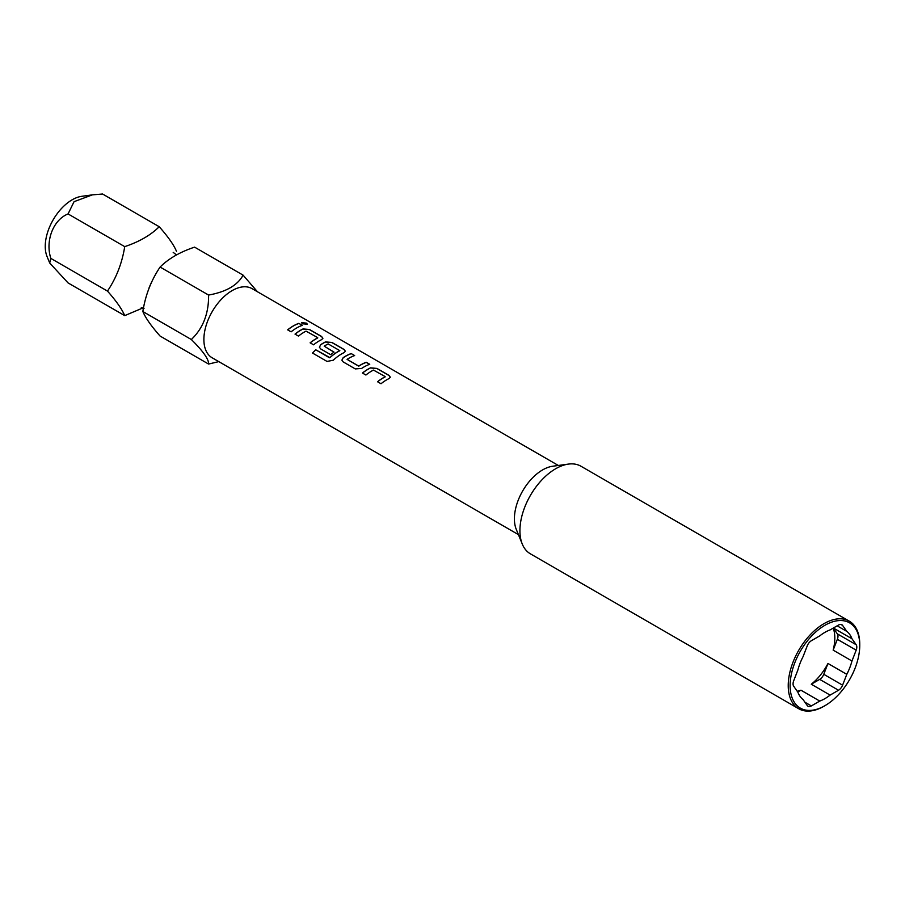<?xml version="1.0" encoding="UTF-8"?>
<svg xmlns="http://www.w3.org/2000/svg" width="905" height="905" viewBox="0 0 905 905"><rect width="100%" height="100%" fill="white"/><g stroke="black" fill="none" stroke-linecap="round" stroke-linejoin="round"><path stroke-width="1.36" d="M307.349 324.239L306.41 323.243L301.501 322.712M302.406 323.798L307.372 324.171L306.444 323.13L301.512 322.644L302.406 323.798M218.772 361.615L208.591 364.059L160.095 336.06C151.316 326.173 145.569 317.994 142.843 311.512C145.467 295.053 151.214 280.233 160.095 267.054C168.602 258.604 180.095 251.963 194.586 247.144L243.094 275.143L257.45 291.749M176.464 251.262C173.839 244.927 168.092 236.748 159.223 226.725C150.75 235.142 139.257 241.782 124.72 246.635C122.096 263.095 116.349 277.914 107.469 291.093C116.247 300.98 121.994 309.159 124.72 315.63L142.888 307.949M518.418 534.617L212.155 357.792A39.922 23.055 -60 0 1 203.885 339.522A39.922 23.055 -60 0 1 221.306 299.34A39.922 23.055 -60 0 1 252.076 288.65L558.34 465.464M208.591 364.059C208.919 359.432 203.173 351.253 191.34 339.522C203.071 328.311 208.817 313.492 208.591 295.064C226.126 291.896 237.619 285.256 243.094 275.143M49.707 263.016L47.015 256.443A38.033 21.958 -60 0 1 45.25 246.386A38.033 21.958 -60 0 1 81.733 196.317L92.367 194.869L74.063 201.668L68.067 213.931C53.327 219.779 45.137 240.628 50.816 258.389L49.707 263.016L68.067 282.926L124.72 315.63M856.175 650.163L837.351 639.303A6.652 3.846 120 0 0 837.985 636.215A6.652 3.846 120 0 0 837.351 633.862L856.175 644.733A6.652 3.846 -60 0 1 856.797 647.086A6.652 3.846 -60 0 1 856.175 650.163L851.967 661.001A40.589 23.428 120 0 1 846.797 674.338L842.589 685.175A6.652 3.846 -60 0 1 838.516 690.244L830.111 695.097A40.589 23.428 120 0 1 819.76 701.07L811.355 705.923A6.652 3.846 -60 0 1 808.029 706.251A6.652 3.846 -60 0 1 807.271 705.561L803.074 699.576A40.589 23.428 120 0 1 797.893 692.212L793.696 686.239A6.652 3.846 -60 0 1 793.696 680.798L797.893 669.972A40.589 23.428 120 0 1 803.074 656.634L807.271 645.797A6.652 3.846 -60 0 1 811.355 640.729L819.76 635.876A40.589 23.428 120 0 1 830.111 629.903L838.516 625.05A6.652 3.846 -60 0 1 841.842 624.722A6.652 3.846 -60 0 1 842.589 625.412L846.797 631.385L837.159 625.83M522.276 544.052L516.269 529.357A39.922 23.055 -60 0 1 514.402 518.803A39.922 23.055 -60 0 1 552.706 466.233L568.431 464.095A50.567 29.198 120 0 0 519.923 530.669A50.567 29.198 120 0 0 522.276 544.052A50.567 29.198 120 0 0 530.387 553.826L798.708 708.739A50.567 29.198 -60 0 1 788.232 685.583A50.567 29.198 -60 0 1 810.303 634.699A50.567 29.198 -60 0 1 849.275 621.147A50.567 29.198 -60 0 1 859.75 644.292L859.75 645.378A49.243 28.428 120 0 0 824.93 625.276A49.243 28.428 120 0 0 790.122 685.583A49.243 28.428 120 0 0 824.93 705.685A49.243 28.428 120 0 0 859.75 645.378M824.93 705.685L823.991 706.228A50.567 29.198 -60 0 1 798.708 708.739M833.369 628.013L851.967 638.749A40.589 23.428 120 0 0 846.797 631.385M833.222 628.104A40.589 23.428 -60 0 1 834.817 638.048A40.589 23.428 -60 0 1 833.154 650.129L851.967 661.001M385.123 376.559L373.482 370.088A39.922 23.055 120 0 0 365.914 375.032L362.452 373.041A39.922 23.055 120 0 1 370.484 367.86L376.899 368.414L389.003 375.394L390.349 377.204L389.037 378.573A39.922 23.055 120 0 0 381.016 383.754L377.555 381.752A39.922 23.055 120 0 1 385.123 376.808L385.111 376.921A39.786 22.976 120 0 0 377.634 381.797M343.199 361.921L355.303 368.912L361.728 368.392A39.922 23.055 120 0 1 369.749 364.285L366.299 362.283A39.922 23.055 120 0 0 358.731 366.095L347.09 359.376A39.922 23.055 120 0 1 354.658 355.563L351.197 353.572A39.922 23.055 120 0 0 343.165 357.679L341.875 360.179L343.199 361.921M369.613 364.33L366.276 362.407A39.786 22.976 120 0 0 358.731 366.197L347.09 359.376M312.497 353.041L327.022 361.423L333.266 360.235A39.922 23.055 120 0 1 344.081 352.622L345.393 351.242L344.047 349.443L331.943 342.452L325.529 341.909A39.922 23.055 120 0 0 320.687 344.703L319.397 347.203L320.721 348.945L330.642 354.67A39.922 23.055 120 0 1 334.058 352.135L324.228 346.174A39.922 23.055 120 0 1 328.142 343.911L339.782 350.631A39.922 23.055 120 0 0 329.873 357.611L315.732 349.783A39.922 23.055 120 0 0 312.497 353.041M339.782 350.382L339.782 350.744A39.786 22.976 120 0 0 329.895 357.701L329.873 357.611M333.979 352.192L324.228 346.174M317.689 337.622L306.048 331.151A39.922 23.055 120 0 0 298.48 336.106L295.019 334.103A39.922 23.055 120 0 1 303.051 328.934L309.465 329.477L321.569 336.468L322.915 338.266L321.603 339.647A39.922 23.055 120 0 0 313.583 344.816L310.121 342.825A39.922 23.055 120 0 1 317.689 337.87L317.678 337.984A39.786 22.976 120 0 0 310.2 342.871M302.327 325.348A39.922 23.055 120 0 0 291.105 331.841L287.643 329.85A39.922 23.055 120 0 1 298.865 323.356L302.327 325.348M851.967 638.749L856.175 644.733M846.797 674.338L827.973 663.467A40.589 23.428 -60 0 1 811.287 684.225L830.111 695.097M819.76 701.07L800.936 690.198A40.589 23.428 -60 0 1 797.226 691.262M849.275 621.147L580.965 466.233A50.567 29.198 120 0 0 568.431 464.095M800.936 690.198L797.769 692.031M838.516 690.244L819.692 679.372L811.287 684.225M819.692 679.372A6.652 3.846 120 0 0 823.765 674.304L842.589 685.175M827.973 663.467L823.765 674.304M837.351 639.303L833.154 650.129M833.279 628.07L837.351 633.862M159.223 226.725L102.57 194.009L92.367 194.869M68.067 213.931L124.72 246.635M50.816 258.389L107.469 291.093M142.843 311.512L191.34 339.522M160.095 267.054L208.591 295.064M302.18 325.404L298.865 323.356M298.842 323.47A39.786 22.976 120 0 0 287.722 329.895M322.904 338.334L321.558 336.581L309.453 329.59L303.039 329.047A39.786 22.976 120 0 0 295.098 334.149M345.382 351.31L344.036 349.556L331.931 342.576L325.517 342.022A39.786 22.976 120 0 0 320.698 344.805L319.408 347.248M329.443 357.769L315.732 349.783M315.766 349.873A39.786 22.976 120 0 0 312.564 353.086M354.511 355.62L351.197 353.572M351.174 353.685A39.786 22.976 120 0 0 343.176 357.78L341.886 360.224M390.338 377.261L388.992 375.518L376.887 368.527L370.473 367.973A39.786 22.976 120 0 0 362.532 373.086M804.93 702.212L811.355 705.923M842.589 625.412L840.869 624.416M149.144 287.53L151.904 281.398M176.418 254.837L173.206 252.393M141.316 307.621L144.019 308.469"/></g></svg>
